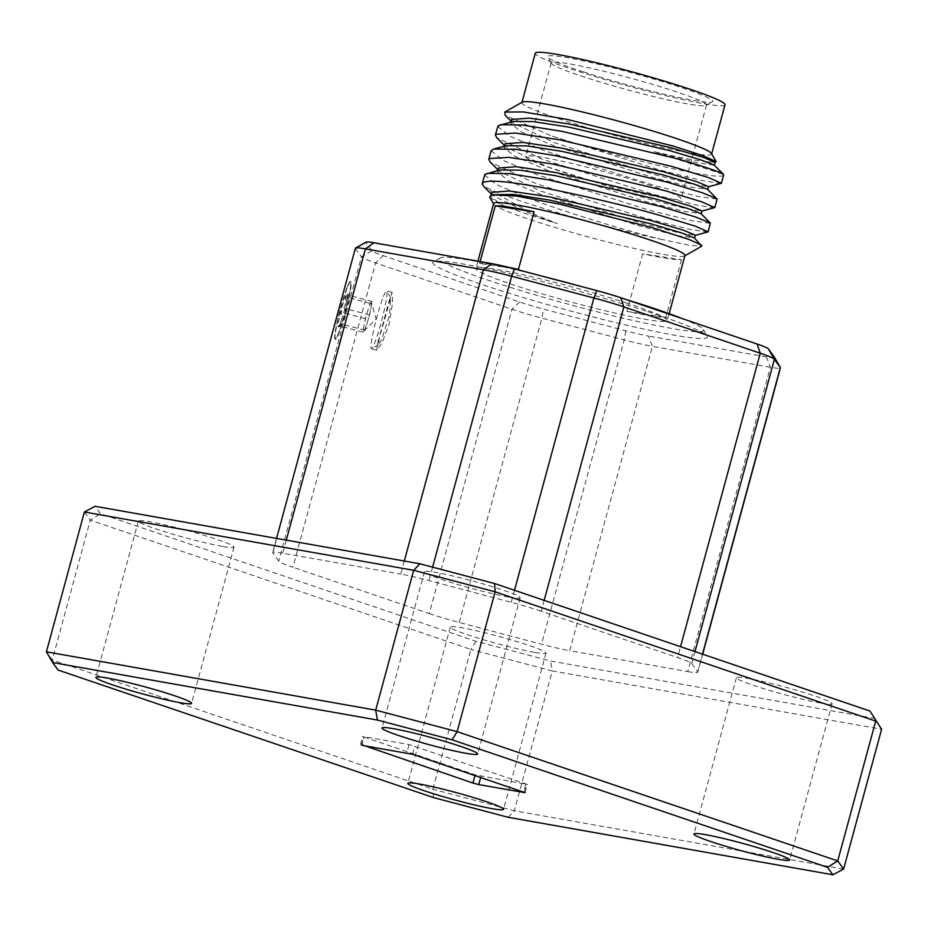 <?xml version="1.0" encoding="UTF-8"?>
<svg xmlns="http://www.w3.org/2000/svg" width="928" height="928" viewBox="0 0 928 928"><rect width="100%" height="100%" fill="white"/><g stroke="black" fill="none" stroke-linecap="round" stroke-linejoin="round"><path stroke-width="0.7" stroke-dasharray="4.64 3.48" d="M682.648 318.733A136.764 10.254 15.2 0 1 703.401 329.51A136.764 10.254 15.2 0 1 636.33 321.227A136.764 10.254 15.2 0 1 496.99 283.11A136.764 10.254 15.2 0 1 440.208 257.996A136.764 10.254 15.2 0 1 544.075 276.672M647.79 311.692A142.32 10.672 15.2 0 1 707.31 336.272A142.32 10.672 15.2 0 1 637.513 327.665A142.32 10.672 15.2 0 1 492.513 287.993A142.32 10.672 15.2 0 1 433.411 261.858A142.32 10.672 15.2 0 1 647.79 311.692M681.465 259.736L665.828 317.306A99.145 7.436 15.2 0 1 626.992 311.379L642.628 253.808L681.465 259.736A99.145 7.436 15.2 0 1 642.628 253.808M493.58 203.522A99.145 7.436 -164.8 0 0 493.696 204.137A99.145 7.436 -164.8 0 0 535.166 221.258A99.145 7.436 -164.8 0 0 684.516 255.977A99.145 7.436 -164.8 0 0 684.934 255.513M625.692 302.748A99.145 7.436 15.2 0 1 667.29 320.485A99.145 7.436 15.2 0 1 615.357 313.165A99.145 7.436 15.2 0 1 517.511 286.242A99.145 7.436 15.2 0 1 475.925 268.494A99.145 7.436 15.2 0 1 527.846 275.825A99.145 7.436 15.2 0 1 625.692 302.748M725.012 104.771A98.298 7.366 15.2 0 1 673.531 97.498A98.298 7.366 15.2 0 1 576.532 70.806A98.298 7.366 15.2 0 1 535.294 53.221M711.474 153.514A98.298 7.366 15.2 0 1 711.602 154.118A98.298 7.366 15.2 0 1 660.121 146.856A98.298 7.366 15.2 0 1 563.122 120.164A98.298 7.366 15.2 0 1 521.884 102.567A98.298 7.366 15.2 0 1 522.302 102.115M583.457 71.874A85.608 6.415 15.2 0 1 547.648 57.084A85.608 6.415 15.2 0 1 589.64 62.257A85.608 6.415 15.2 0 1 676.848 86.118A85.608 6.415 15.2 0 1 712.402 101.836A85.608 6.415 15.2 0 1 583.457 71.874M584.907 77.233A80.469 6.032 15.2 0 1 551.255 63.324A80.469 6.032 15.2 0 1 551.151 62.826A80.469 6.032 15.2 0 1 593.294 68.776A80.469 6.032 15.2 0 1 672.719 90.631A80.469 6.032 15.2 0 1 706.475 105.026A80.469 6.032 15.2 0 1 706.127 105.409A80.469 6.032 15.2 0 1 584.907 77.233M647.234 184.394A80.469 6.032 15.2 0 1 680.99 198.801A80.469 6.032 15.2 0 1 638.847 192.85A80.469 6.032 15.2 0 1 559.433 170.996A80.469 6.032 15.2 0 1 525.677 156.6A80.469 6.032 15.2 0 1 567.82 162.551A80.469 6.032 15.2 0 1 647.234 184.394M513.01 121.417L510.516 123.064L521.153 131.892L553.053 145.499L651.943 177.167L690.815 187.12L707.588 189.37M511.34 120.025L512.697 122.786L553.877 142.471L652.767 174.139L691.256 183.999L708.563 186.656M493.22 194.277L490.726 195.924L499.658 203.835A103.89 7.795 -164.8 0 0 533.82 216.305A103.89 7.795 -164.8 0 0 557.125 223.544L533.136 213.8L484.729 187.479M491.55 192.885L492.896 195.646L534.087 215.331L557.125 223.544M499.809 169.986L497.327 171.634L507.952 180.461L539.852 194.08L638.742 225.748L677.614 235.7L694.388 237.951M498.15 168.606L499.496 171.355L540.688 191.04L639.566 222.708L678.066 232.58L695.362 235.225M506.41 145.708L503.916 147.355L514.553 156.171L546.453 169.789L645.343 201.457L684.214 211.41L700.988 213.66M504.739 144.316L506.096 147.065L547.276 166.75L646.166 198.418L684.667 208.29L701.962 210.934M707.902 161.843L715.685 162.354L707.902 161.843A103.89 7.795 15.2 0 1 653.996 151.635L723.527 174.418M723.631 175.044A115.385 8.654 15.2 0 1 664.158 166.738A115.385 8.654 15.2 0 1 551.128 135.778L505.284 115.374M484.497 175.009L496.352 184.602L531.848 199.508C568.33 213.08 626.087 230.678 660.4 239.122A115.385 8.654 15.2 0 1 530.549 204.276A115.385 8.654 15.2 0 1 482.293 184.347L482.525 184.742M497.686 126.44L509.553 136.022L545.049 150.928L654.994 185.658L698.227 196.492L717.1 199.091M714.386 207.837L695.316 204.833L652.686 194.138L542.741 159.407L496.782 137.773M491.086 150.719L502.953 160.312L538.449 175.218L648.394 209.948L691.627 220.771L710.5 223.381M707.786 232.128L688.715 229.112L646.097 218.416L536.152 183.698L490.193 162.052M720.975 183.558L701.904 180.542L659.286 169.847L551.128 135.778M660.4 239.122L689.249 245.224L701.754 246.175M489.682 197.154L499.658 203.835M820.445 702.995A49.578 3.712 15.2 0 1 767.096 689.666A49.578 3.712 15.2 0 1 736.414 677.707A49.578 3.712 15.2 0 1 748.072 678.414A49.578 3.712 15.2 0 1 801.421 691.743A49.578 3.712 15.2 0 1 832.091 703.702A49.578 3.712 15.2 0 1 820.445 702.995M222.395 546.383A49.578 3.712 15.2 0 1 169.047 533.055A49.578 3.712 15.2 0 1 138.365 521.095A49.578 3.712 15.2 0 1 150.023 521.803A49.578 3.712 15.2 0 1 203.371 535.131A49.578 3.712 15.2 0 1 234.042 547.091A49.578 3.712 15.2 0 1 222.395 546.383M508.486 597.029A49.578 3.712 15.2 0 1 455.149 583.7A49.578 3.712 15.2 0 1 424.467 571.741A49.578 3.712 15.2 0 1 436.114 572.448A49.578 3.712 15.2 0 1 489.462 585.777A49.578 3.712 15.2 0 1 520.144 597.736A49.578 3.712 15.2 0 1 508.486 597.029M534.342 652.349A49.578 3.712 15.2 0 1 480.994 639.021A49.578 3.712 15.2 0 1 450.312 627.061A49.578 3.712 15.2 0 1 461.97 627.769A49.578 3.712 15.2 0 1 515.318 641.097A49.578 3.712 15.2 0 1 546 653.057A49.578 3.712 15.2 0 1 534.342 652.349M345.228 313.258A29.916 2.761 104.8 0 0 350.796 281.462A29.916 2.761 104.8 0 0 350.378 281.625A29.916 2.761 104.8 0 0 347.571 287.054A29.916 2.761 104.8 0 0 341.063 307.504A29.916 2.761 104.8 0 0 335.217 338.964A29.916 2.761 104.8 0 0 335.507 339.312A29.916 2.761 104.8 0 0 338.732 333.709A29.916 2.761 104.8 0 0 345.228 313.258M340.727 307.412A29.916 2.761 -75.2 0 1 350.448 281.37A29.916 2.761 -75.2 0 1 344.88 313.177A29.916 2.761 -75.2 0 1 335.159 339.219A29.916 2.761 -75.2 0 1 340.727 307.412M371.096 302.435A14.952 1.38 -75.2 0 1 371.467 302.586A14.952 1.38 -75.2 0 1 370.875 308.258A14.952 1.38 -75.2 0 1 367.268 322.642A14.952 1.38 -75.2 0 1 363.915 331.157A14.952 1.38 -75.2 0 1 363.88 331.192A14.952 1.38 -75.2 0 1 364.101 325.368A14.952 1.38 -75.2 0 1 367.708 310.996A14.952 1.38 -75.2 0 1 371.096 302.435L372.151 301.53L369.599 314.998L364.936 330.287L362.825 332.108L365.377 318.64L370.04 303.352L371.096 302.435M346.712 300.417A17.272 1.589 -75.2 0 1 344.914 308.467A17.272 1.589 -75.2 0 1 340.251 323.756A17.272 1.589 -75.2 0 1 338.558 326.958A17.272 1.589 -75.2 0 1 338.14 325.589A17.272 1.589 -75.2 0 1 340.692 312.11A17.272 1.589 -75.2 0 1 345.355 296.821A17.272 1.589 -75.2 0 1 347.339 293.7A17.272 1.589 -75.2 0 1 347.466 295A17.272 1.589 -75.2 0 1 346.712 300.417M348.418 302.319L344.914 308.467C346.272 314.302 344.717 319.394 340.251 323.756L341.33 325.322L338.14 325.589C341.887 321.865 342.734 317.376 340.692 312.11C345.135 307.818 346.689 302.725 345.355 296.821L348.684 296.032L347.466 295L348.418 302.319M347.153 287.367A29.406 2.703 -75.2 0 1 349.902 282.019A29.406 2.703 -75.2 0 1 348.116 299.999A29.406 2.703 -75.2 0 1 338.453 333.222A29.406 2.703 -75.2 0 1 335.008 338.384A29.406 2.703 -75.2 0 1 338.326 316.993A29.406 2.703 -75.2 0 1 347.153 287.367M364.936 330.287L340.251 323.756M362.825 332.108L338.14 325.589M365.377 318.64L340.692 312.11M370.04 303.352L345.355 296.821M372.151 301.53L347.466 295M369.599 314.998L344.914 308.467M364.101 737.099L475.159 774.822L527.324 784.45L409.028 744.546L362.686 736.461L364.101 737.099L362.001 744.836M843.61 869.072L514.321 810.782L552.311 670.944L881.6 729.246M58.035 670.039L52.281 659.97L90.271 520.144L470.856 649.426L432.866 789.252L52.281 659.97L46.4 651.827M774.428 357.234A34.185 2.564 15.2 0 1 766.4 356.909L770.402 367.256L687.718 671.582L569.734 650.702L652.419 346.364L770.402 367.256A42.734 3.202 -164.8 0 0 780.46 367.859M687.718 671.582A42.734 3.202 -164.8 0 0 697.775 672.197A42.734 3.202 -164.8 0 0 697.67 671.86L691.72 663.636A42.734 3.202 -164.8 0 0 677.568 657.534L680.526 646.688M544.144 600.37L541.198 611.216L677.568 657.534M541.198 611.216A42.734 3.202 -164.8 0 0 511.235 602.318L428.956 580.58A42.734 3.202 -164.8 0 0 400.734 574.096L404.283 561.022M286.288 540.142L282.738 553.204L400.734 574.096M282.738 553.204A42.734 3.202 -164.8 0 0 272.693 552.601A42.734 3.202 -164.8 0 0 272.786 552.937L278.736 561.162A42.734 3.202 -164.8 0 0 292.888 567.252L375.573 262.926L511.943 309.244A42.734 3.202 -164.8 0 0 541.906 318.142L624.196 339.88A42.734 3.202 -164.8 0 0 652.419 346.364L648.417 336.017A34.185 2.564 15.2 0 1 625.832 330.832L543.553 309.094A34.185 2.564 15.2 0 1 519.576 301.983L383.206 255.652A34.185 2.564 15.2 0 1 371.884 250.78L365.934 242.556A34.185 2.564 15.2 0 1 366.003 242.127M519.576 301.983L511.943 309.244L429.258 613.582L292.888 567.252M429.258 613.582A42.734 3.202 -164.8 0 0 459.221 622.468L541.511 644.218A42.734 3.202 -164.8 0 0 569.734 650.702M875.359 718.504L550.548 661.003L475.902 641.283L100.491 513.752L95.097 506.294M766.4 356.909L648.417 336.017M84.39 512.001L90.271 520.144L100.491 513.752M475.902 641.283L470.856 649.426L552.311 670.944L550.548 661.003M508.092 817.278L514.321 810.782L432.866 789.252L433.446 797.558M355.378 248.263A42.734 3.202 -164.8 0 0 355.47 248.6L361.421 256.836A42.734 3.202 -164.8 0 0 375.573 262.926L383.206 255.652M653.996 151.635L697.404 162.841L714.189 165.091M480.124 261.58L479.614 263.459A99.145 7.436 15.2 0 1 508.764 267.38M580.278 286.242A136.764 10.254 15.2 0 1 626.272 299.582M626.992 311.379L665.828 317.306M518.45 269.387L479.614 263.459M383.438 296.531A29.916 2.761 -75.2 0 1 386.651 290.94A29.916 2.761 -75.2 0 1 386.872 291.125A29.916 2.761 -75.2 0 1 381.095 322.735A29.916 2.761 -75.2 0 1 374.587 343.186A29.916 2.761 -75.2 0 1 371.652 348.719A29.916 2.761 -75.2 0 1 371.362 348.777A29.916 2.761 -75.2 0 1 376.93 316.982A29.916 2.761 -75.2 0 1 383.438 296.531M384.784 319.058L392.034 292.355L392.672 302.435L388.948 324.812L381.918 343.325L376.756 350.204L377.383 344.172L384.784 319.058M388.565 303.038L390.769 297.9L389.331 315.566L381.582 339.88L378.45 344.729L379.471 336.504L388.565 303.038M474.974 775.495L475.159 774.822M412.612 754.302L414.851 746.077M525.898 783.8L523.67 792.025M361.456 744.743L363.683 736.519M409.028 744.546L406.8 752.77M524.192 792.222L526.327 784.392M480.982 776.365L480.692 777.432M459.221 622.468L541.906 318.142L543.553 309.094M625.832 330.832L624.196 339.88L541.511 644.218M697.67 671.86L702.484 654.147M694.991 651.607L691.72 663.636M511.235 602.318L514.506 590.301M432.599 567.147L428.956 580.58M272.786 552.937L355.47 248.6L365.934 242.556M371.884 250.78L361.421 256.836L278.736 561.162M703.401 329.51L707.31 336.272M669.134 313.676L667.29 320.485M551.255 63.324L547.648 57.084M706.475 105.026L680.99 198.801M510.516 123.064L510.806 121.986M490.726 195.924L491.016 194.857M497.327 171.634L497.617 170.566M503.916 147.355L504.217 146.276M736.414 677.707L693.958 833.982M138.365 521.095L95.909 677.37M424.467 571.741L382 728.016M450.312 627.061L407.856 783.336M363.915 331.157L376.142 319.104L371.467 302.586M335.008 338.384L335.217 338.964M341.33 325.322L338.558 326.958M348.684 296.032L347.339 293.7M546 653.057L503.533 809.332M520.144 597.736L477.688 754.023M234.042 547.091L191.586 703.366M832.091 703.702L789.635 859.978M525.097 792.674L527.324 784.45M360.447 744.685L362.686 736.461M702.658 654.205L697.775 672.197M276.544 538.414L272.693 552.601M512.697 122.786L511.038 121.127M506.096 147.065L504.449 145.418M499.496 171.355L497.849 169.708M492.896 195.646L491.248 193.998M551.151 62.826L525.677 156.6M706.127 105.409L712.402 101.836M477.908 261.186L475.925 268.494M440.208 257.996L433.411 261.858M392.034 292.355L386.651 290.94M390.769 297.9L386.872 291.125M377.383 344.172L379.471 336.504M388.484 303.328L390.572 295.661M378.45 344.729L371.652 348.719M376.756 350.204L371.362 348.777"/><path stroke-width="1.39" d="M626.272 299.582A136.764 10.254 15.2 0 1 646.213 305.88A136.764 10.254 15.2 0 1 682.648 318.733M669.134 313.676L684.934 255.513A99.145 7.436 -164.8 0 0 643.348 237.765A99.145 7.436 -164.8 0 0 545.502 210.853A99.145 7.436 -164.8 0 0 493.58 203.522L477.908 261.186M521.965 102.3L535.294 53.221A98.298 7.366 15.2 0 1 586.774 60.482A98.298 7.366 15.2 0 1 683.774 87.174A98.298 7.366 15.2 0 1 725.012 104.771L711.672 153.851M505.284 115.374L504.774 112.079L522.302 102.115A98.298 7.366 15.2 0 1 670.364 136.532A98.298 7.366 15.2 0 1 711.474 153.514L716.184 161.669L714.85 162.574M721.392 183.28L723.631 175.044A115.385 8.654 15.2 0 0 723.527 174.418L714.189 165.091L700.976 159.918L669.714 150.649L568.632 127.078L533.09 121.58L513.01 121.417L498.046 125.814L495.39 134.92L495.749 134.282L515.469 133.064L559.793 139.85L671.942 166.472L708.47 177.584L721.392 183.28L708.25 186.864M714.374 165.277L715.163 162.365L703.47 157.424L670.538 147.622L569.456 124.039L529.482 118.134L511.676 119.445L510.806 121.986M684.864 255.78L701.754 246.175L694.388 237.951L681.175 232.777L649.913 223.52L548.831 199.938L513.288 194.439L491.399 194.752L489.682 197.154L493.499 203.789M694.573 238.136L695.362 235.225L683.681 230.283L650.737 220.481L549.654 196.91L509.681 191.006L491.875 192.305L491.016 194.857M708.192 231.849L710.303 222.964L700.988 213.66L687.776 208.487L656.514 199.23L555.431 175.659L519.889 170.16L499.809 169.986L484.857 174.383L482.142 183.988C483.534 179.116 505.029 180.6 546.604 188.419C580.255 194.88 628.128 206.248 658.752 215.052L695.269 226.154L708.192 231.849L695.049 235.434M701.174 213.846L701.962 210.934L690.281 206.004L657.337 196.191L556.255 172.62L516.281 166.715L498.475 168.014L497.617 170.566M714.792 207.57L717.1 199.091L707.588 189.37L694.376 184.196L663.114 174.94L562.032 151.368L526.489 145.87L506.41 145.708L493.673 149.014L491.086 150.719L488.789 159.198L489.149 158.572L508.869 157.354L553.204 164.128L665.341 190.762L701.87 201.863L714.792 207.57L701.649 211.143M707.774 189.556L708.563 186.656L696.882 181.714L663.938 171.9L562.855 148.329L522.882 142.425L505.076 143.736L504.217 146.276M504.774 112.079L523.52 111.94L567.426 119.445L672.939 145.986L703.354 155.776L716.184 161.669M710.303 222.964L695.536 216.99L661.049 206.573L548.9 179.939L509.24 173.617L487.084 173.304M482.293 184.347A115.385 8.654 15.2 0 1 482.142 183.988L484.729 187.479M723.527 174.418C720.314 171.935 703.888 166.46 674.25 158.004L562.101 131.37L522.441 125.048L500.273 124.723M504.449 145.418L496.782 137.773L495.39 134.908M716.903 198.673L702.136 192.699L667.65 182.282L555.501 155.66L515.84 149.327L493.673 149.014M497.849 169.708L490.193 162.052L488.789 159.198M701.684 245.236L689.33 239.586L652.535 227.754L559.665 204.172L516.478 196.075L491.399 194.752M705.605 834.69A49.578 3.712 -164.8 0 0 693.958 833.982A49.578 3.712 -164.8 0 0 724.629 845.942A49.578 3.712 -164.8 0 0 777.977 859.282A49.578 3.712 -164.8 0 0 789.635 859.978A49.578 3.712 -164.8 0 0 758.953 848.03A49.578 3.712 -164.8 0 0 705.605 834.69M107.555 678.078A49.578 3.712 -164.8 0 0 95.909 677.37A49.578 3.712 -164.8 0 0 126.579 689.33A49.578 3.712 -164.8 0 0 179.928 702.658A49.578 3.712 -164.8 0 0 191.586 703.366A49.578 3.712 -164.8 0 0 160.904 691.406A49.578 3.712 -164.8 0 0 107.555 678.078M393.658 728.724A49.578 3.712 -164.8 0 0 382 728.016A49.578 3.712 -164.8 0 0 412.682 739.976A49.578 3.712 -164.8 0 0 466.03 753.316A49.578 3.712 -164.8 0 0 477.688 754.023A49.578 3.712 -164.8 0 0 447.006 742.064A49.578 3.712 -164.8 0 0 393.658 728.724M419.514 784.044A49.578 3.712 -164.8 0 0 407.856 783.336A49.578 3.712 -164.8 0 0 438.538 795.296A49.578 3.712 -164.8 0 0 491.886 808.624A49.578 3.712 -164.8 0 0 503.533 809.332A49.578 3.712 -164.8 0 0 472.851 797.372A49.578 3.712 -164.8 0 0 419.514 784.044M362.001 744.836L472.92 783.046L474.974 775.495M827.509 867.32L452.098 739.802L377.452 720.07L52.641 662.569L58.035 670.039L433.446 797.558L508.092 817.278L832.903 874.779L827.509 867.32L837.729 860.929L875.719 721.102L495.134 591.82L457.144 731.647L837.729 860.929L843.61 869.072L881.6 729.246L869.965 711.045L881.6 729.246M480.692 777.432L478.744 784.589L525.097 792.674L412.612 754.302L361.874 745.323M478.744 784.589L472.92 783.046M377.452 720.07L375.689 710.129L413.679 570.302L84.39 512.001L46.4 651.827L375.689 710.129L457.144 731.647L452.098 739.802M84.39 512.001L95.097 506.294L419.908 563.795L494.554 583.515L869.965 711.045M702.658 654.205L780.46 367.859A42.734 3.202 -164.8 0 0 780.402 367.604A42.734 3.202 -164.8 0 0 780.355 367.534L774.416 359.298A42.734 3.202 -164.8 0 0 760.252 353.208L623.883 306.89A42.734 3.202 -164.8 0 0 593.92 297.992L511.641 276.254A42.734 3.202 -164.8 0 0 483.418 269.77L365.423 248.878A42.734 3.202 -164.8 0 0 355.552 248.066A42.734 3.202 -164.8 0 0 355.378 248.263L276.544 538.414M355.552 248.066L366.003 242.127A34.185 2.564 15.2 0 1 373.891 242.776L491.886 263.656A34.185 2.564 15.2 0 1 514.46 268.842L596.75 290.592A34.185 2.564 15.2 0 1 620.728 297.702L757.097 344.021A34.185 2.564 15.2 0 1 768.419 348.905L774.358 357.129A34.185 2.564 15.2 0 1 774.393 357.187A34.185 2.564 15.2 0 1 774.428 357.234M494.554 583.515L495.134 591.82L413.679 570.302L419.908 563.795M832.903 874.779L843.61 869.072M46.4 651.827L52.641 662.569M495.262 205.877A99.145 7.436 15.2 0 1 534.099 211.804L495.262 205.877L480.124 261.58M508.764 267.38A99.145 7.436 15.2 0 1 518.45 269.387L534.099 211.804M544.075 276.672A136.764 10.254 15.2 0 1 580.278 286.242M404.283 561.022L483.418 269.77L491.886 263.656M373.891 242.776L365.423 248.878L286.288 540.142M680.526 646.688L760.252 353.208L757.097 344.021M620.728 297.702L623.883 306.89L544.144 600.37M702.484 654.147L780.355 367.534L774.358 357.129M768.419 348.905L774.416 359.298L694.991 651.607M514.506 590.301L593.92 297.992L596.75 290.592M514.46 268.842L511.641 276.254L432.599 567.147M774.393 357.187L780.402 367.604M511.038 121.127L505.087 115.176M491.248 193.998L484.729 187.491"/></g></svg>
